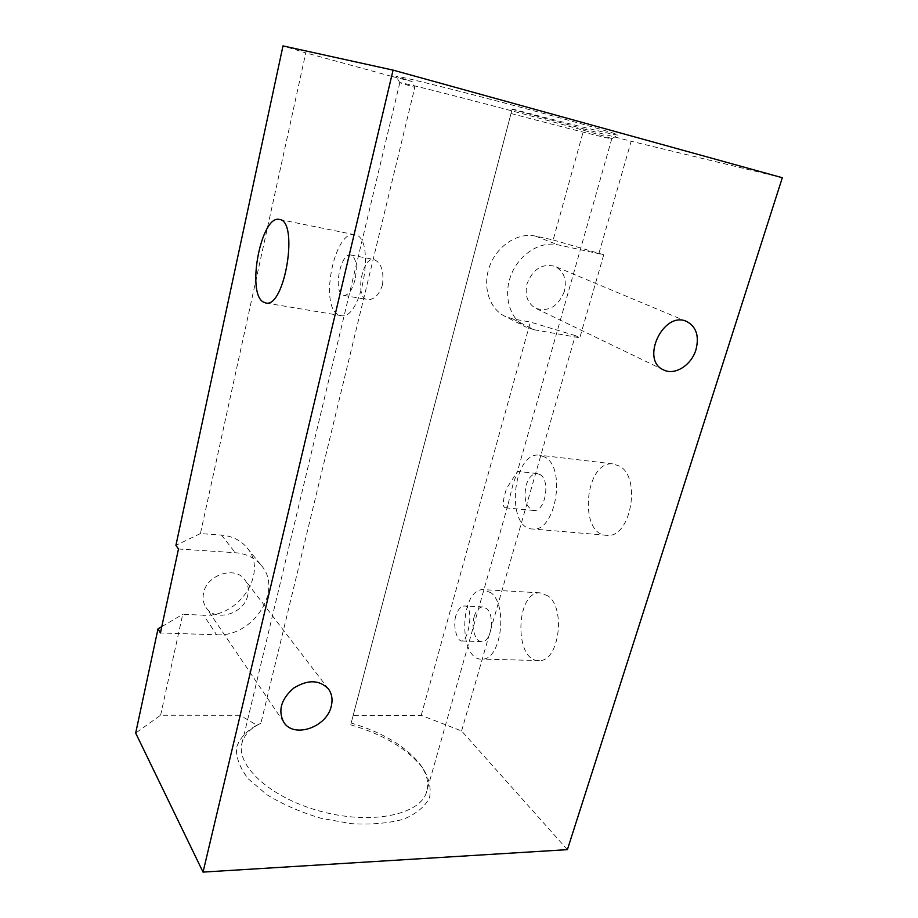 <?xml version="1.0" encoding="UTF-8"?>
<svg xmlns="http://www.w3.org/2000/svg" width="918" height="918" viewBox="0 0 918 918"><rect width="100%" height="100%" fill="white"/><g stroke="black" fill="none" stroke-linecap="round" stroke-linejoin="round"><path stroke-width="0.69" stroke-dasharray="4.59 3.44" d="M513.082 484.038L507.757 505.611L505.623 507.826C502.226 507.31 502.548 500.826 506.598 488.365L517.557 471.382L513.082 484.038M455.787 615.863C452.54 626.948 457.566 641.785 461.846 640.971C468.49 641.292 474.767 604.755 464.21 606.018C460.606 606.373 457.795 609.655 455.787 615.863M382.496 284.832C379.077 294.953 374.131 299.888 367.636 299.612C354.279 298.66 362.277 256.696 373.706 259.438C381.165 262.399 384.091 270.867 382.496 284.832M351.169 723.04L512.21 108.967L351.169 723.04C382.909 732.484 405.917 746.311 420.192 764.522C427.421 774.574 429.429 784.11 426.227 793.129C418.539 815.494 369.22 825.075 318.971 810.858C268.63 796.904 234.503 764.063 242.352 741.847C244.968 734.044 251.142 727.848 260.896 723.292L414.81 87.382L412.113 81.553L391.378 76.286L240 715.26L256.856 725.163L260.896 723.292M511.028 113.522C564.421 127.613 613.901 140.041 611.858 138.698L611.813 138.664C610.677 137.631 560.508 123.689 501.779 108.198C443.05 92.695 397.104 81.289 399.8 82.723L414.81 87.382M564.421 291.281C558.282 306.428 548.746 312.12 535.814 308.356C527.517 303.502 524.58 295.366 526.989 283.937C532.853 269.066 542.159 263.191 554.92 266.346C563.836 271.12 567.003 279.439 564.421 291.281M350.687 724.818C383.827 734.641 407.902 749.111 422.888 768.217C429.176 778.43 431.391 788.252 429.509 797.708C425.057 806.578 416.451 813.727 403.668 819.177C388.716 823.285 371.308 824.789 351.422 823.675L320.99 818.271C300.725 812.246 282.652 804.363 266.771 794.644L248.376 778.969C239.919 768.01 235.937 757.58 236.442 747.677C239.495 738.508 246.299 731.003 256.856 725.163M355.025 279.783C352.191 290.077 348.484 295.298 343.906 295.435L342.46 294.896C333.108 290.272 340.819 252.45 350.676 254.974C356.115 257.614 357.561 265.887 355.025 279.783M512.21 108.967C567.944 123.666 619.948 136.53 618.147 134.957C618.043 133.925 565.35 119.03 503.007 102.598C440.64 86.154 392.399 74.427 396.209 76.423L412.113 81.553M240 715.26L160.616 715.225L135.68 733.057M567.393 849.643L461.593 730.946L421.224 715.34L353.132 715.306M178.482 548.998L235.283 552.716C246.322 553.623 255.032 557.903 261.401 565.557L247.045 547.805C240.791 540.289 232.265 536.043 221.468 535.091L200.422 533.576L305.763 52.854L282.996 45.9M200.422 533.576L175.923 545.326M337.813 314.426C319.395 304.546 334.772 229.718 354.555 234.698C376.391 236.19 361.99 320.967 341.003 315.62L337.813 314.426M474.181 616.678C470.808 627.591 475.352 642.302 482.053 641.648C491.394 642.244 495.146 615.381 486.655 608.611L482.639 606.913C478.898 607.268 476.075 610.527 474.181 616.678M391.378 76.286L305.763 52.854M160.616 715.225L182.716 614.337L203.555 615.175L216.614 634.774L160.421 632.95M247.045 547.805C268.767 572.224 239.013 618.043 203.555 615.175M421.224 715.34L530.363 322.057L512.887 318.925L504.556 316.125C488.95 308.31 482.099 285.693 489.868 265.566C497.464 245.381 518.2 232.151 535.561 236.11L553.152 239.954L583.951 128.979L512.06 109.311M247.768 595.185C244.372 613.798 215.248 622.656 206.034 607.509C203.257 603.275 202.442 598.444 203.566 593.028C206.814 574.553 235.26 565.591 244.773 579.717C248.044 584.169 249.042 589.322 247.768 595.185M540.289 474.698L537.064 473.55C532.211 473.734 528.55 477.681 526.083 485.404C523.432 499.438 526.048 507.792 533.92 510.477C545.154 511.992 550.754 480.768 540.289 474.698M491.141 592.867L483.384 589.631C459.493 588.335 458.025 661.339 482.225 659.113C500.918 660.249 508.285 605.972 491.141 592.867M548.184 596.011L540.059 592.833C515.113 591.456 514.137 662.704 539.359 660.558C558.855 661.694 566.131 608.852 548.184 596.011M545.315 457.279L539.222 455.133C512.152 451.771 505.462 529.502 532.933 529.009C555.401 531.97 566.452 468.88 545.315 457.279M619.455 466.069L613.029 463.923C584.548 460.388 578.214 535.619 607.085 535.332C630.7 538.338 641.716 477.498 619.455 466.069M553.152 239.954L603.746 254.756L557.811 244.796C540.14 240.791 518.899 254.447 511.016 275.171C502.961 295.837 509.8 318.994 525.647 326.923L504.556 316.125M599.041 252.966L631.159 141.257L583.951 128.979M782.32 177.725L631.159 141.257M461.593 730.946L575.288 335.586L579.786 337.79L603.746 254.756M261.401 565.557C283.501 590.377 252.886 637.425 216.614 634.774M512.887 318.925L534.127 329.757L579.786 337.79M575.288 335.586L530.363 322.057M161.775 626.65L182.716 614.337M534.127 329.757L525.647 326.923M221.468 535.091L235.283 552.716M535.561 236.11L557.811 244.796M399.8 82.723L242.352 741.847M611.813 138.664L517.431 471.473M507.757 505.611L426.227 793.129M686.71 321.495L554.92 266.346M663.645 369.943L535.814 308.356M420.192 764.522L422.888 768.217M343.906 295.435L367.636 299.612M350.676 254.974L373.706 259.438M611.858 138.698L618.147 134.957M399.846 82.758L396.209 76.423M265.876 303.02L341.003 315.62M279.588 219.494L354.555 234.698M482.639 606.913L464.21 606.018M482.053 641.648L461.846 640.971M328.357 688.879L244.773 579.717M283.708 722.168L206.034 607.509M537.064 473.55L517.557 471.382M533.92 510.477L505.623 507.826M540.059 592.833L483.384 589.631M539.359 660.558L482.225 659.113M613.029 463.923L539.222 455.133M607.085 535.332L532.933 529.009"/><path stroke-width="1.38" d="M695.959 349.701C691.472 365.203 674.753 375.76 663.645 369.943C639.926 360.235 663.462 310.284 686.71 321.495C696.303 326.739 699.39 336.137 695.959 349.701M203.039 872.1L567.393 849.643L782.32 177.725L393.076 70.124L203.039 872.1L135.68 733.057L158.011 628.864L161.775 626.65M158.011 628.864L160.421 632.95L178.482 548.998L175.923 545.326L282.996 45.9L393.076 70.124M262.996 301.85C246.38 292.073 261.32 214.812 279.267 219.436C299.153 220.423 284.913 308.115 265.876 303.02L262.996 301.85M331.272 706.16C326.888 727.285 293.749 738.772 283.708 722.168C277.798 710.475 281.115 699.137 293.645 688.156C307.714 679.423 319.292 679.664 328.357 688.879C331.903 693.733 332.878 699.505 331.272 706.16"/></g></svg>
